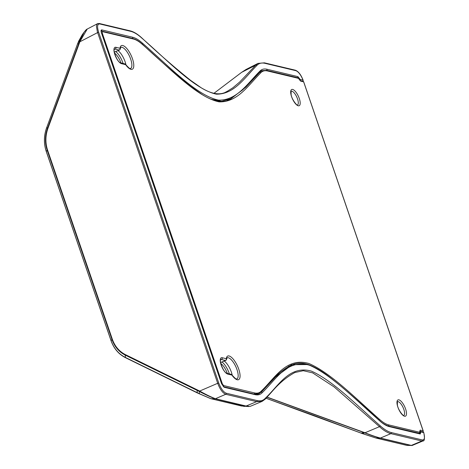 <?xml version="1.0" encoding="UTF-8"?>
<svg xmlns="http://www.w3.org/2000/svg" width="469" height="469" viewBox="0 0 469 469"><rect width="100%" height="100%" fill="white"/><g stroke="black" fill="none" stroke-linecap="round" stroke-linejoin="round"><path stroke-width="0.7" d="M232.278 375.417A11.883 4.303 65.2 0 0 224.299 361.048M125.997 64.98A11.883 4.303 65.2 0 0 118.012 50.611M119.771 49.638A1.354 1.085 -173.3 0 0 119.994 48.278A1.354 1.214 103.4 0 1 119.232 50.06A1.354 0.481 67.5 0 0 119.366 50.054L119.366 50.054A1.354 0.481 67.5 0 0 119.489 49.913M226.052 360.075A1.354 1.085 -173.3 0 0 226.281 358.709A1.354 1.214 103.4 0 1 225.519 360.491A1.354 0.481 67.5 0 0 225.653 360.485L225.653 360.485A1.354 0.481 67.5 0 0 225.777 360.35M303.695 81.999L423.161 430.988M303.15 81.383A0.809 0.727 103.4 0 1 303.648 81.852L300.711 81.155A0.809 0.727 -76.6 0 0 300.271 80.703L303.15 81.383A0.809 0.809 0 0 1 303.724 81.911L423.208 430.882A0.809 0.809 0 0 1 422.751 431.89L422.628 431.943M419.972 431.046A0.809 0.727 103.4 0 0 420.195 430.126L423.126 430.829A0.809 0.727 103.4 0 1 422.669 431.896L420.013 431.263M420.195 430.126L419.925 431.199A0.809 0.322 -15 0 1 420.025 431.31A0.809 0.322 -15 0 1 419.984 431.462M419.925 431.199L419.661 432.271L388.725 424.902A0.809 0.727 103.4 0 1 388.268 425.969L419.491 433.315M388.725 424.902C385.864 424.193 382.704 422.264 379.245 419.116C355.438 398.128 330.446 372.714 308.866 363.481C286.184 356.991 275.104 377.932 261.327 391.017C259.603 392.934 257.323 393.567 254.474 392.911L223.578 385.547A0.809 0.727 103.4 0 1 223.273 386.532M223.578 385.547L222.37 383.9L221.72 383.988M222.37 383.9L102.213 32.947L101.556 33.035M101.439 31.218L101.908 31.159A0.809 0.727 -76.6 0 0 101.439 31.218M102.213 32.947L102.406 31.628A0.809 0.727 -76.6 0 0 101.908 31.159L132.803 38.517A0.809 0.727 -76.6 0 0 132.803 38.517A0.809 0.727 -76.6 0 1 133.302 38.991C136.162 39.695 139.328 41.624 142.787 44.778A0.809 0.569 -47.5 0 0 142.629 44.479M142.787 44.778C168.699 67.272 197.127 97.47 219.146 101.867C237.689 102.365 248.294 85.264 260.7 72.877C262.423 70.96 264.709 70.327 267.553 70.983L298.489 78.352L300.219 80.686M289.684 365.873L288.998 366.049M220.6 362.578L225.636 360.491A1.354 1.354 0 0 0 226.48 359.395L227.131 357.812A11.649 4.221 -114.8 0 1 235.796 366.635A11.649 4.221 -114.8 0 1 236.898 378.958C236.394 377.903 238.193 381.977 231.838 374.813A1.354 1.354 0 0 0 231.053 374.285A1.354 1.214 103.4 0 1 231.879 375.071A1.354 0.58 -35.5 0 0 231.838 374.813A1.354 0.58 -35.5 0 0 231.692 374.713M114.313 52.141L119.349 50.06A1.354 1.354 0 0 0 120.193 48.964L120.85 47.375A11.649 4.221 -114.8 0 1 129.508 56.204A11.649 4.221 -114.8 0 1 130.617 68.521C130.106 67.466 131.906 71.54 125.551 64.382A1.354 1.354 0 0 0 124.766 63.848A1.354 1.214 103.4 0 1 125.598 64.64A1.354 0.58 -35.5 0 0 125.551 64.382A1.354 0.58 -35.5 0 0 125.405 64.276M101.445 32.894L101.14 30.948M101.198 30.936L101.404 30.942A0.809 0.727 -76.6 0 0 101.814 29.899C100.958 29.869 100.823 30.819 101.398 32.748L221.556 383.706L224.17 387.283L255.072 394.646C258.032 395.326 260.412 394.669 262.212 392.67C275.924 379.685 286.899 358.791 309.446 365.21C330.926 374.461 355.76 399.735 379.439 420.605C383.038 423.888 386.333 425.899 389.317 426.632L420.253 434.007L420.881 431.885A0.809 0.369 166.7 0 0 420.124 431.838M419.919 432.946L419.685 433.514M223.666 386.808A0.809 0.727 103.4 0 1 224.17 387.283M260.641 392.489L258.824 393.978L254.573 394.171L223.672 386.808L221.638 383.759L101.398 32.748M297.358 77.731L297.844 77.848M303.068 80.228L303.038 80.117A0.809 0.727 103.4 0 1 302.628 81.166L302.786 81.061M420.048 431.416A0.809 0.727 103.4 0 1 420.881 431.885L423.794 432.635A0.809 0.809 0 0 0 423.208 432.084L423.208 432.084A0.809 0.727 103.4 0 1 423.706 432.559C425.055 437.612 424.586 440.074 422.288 439.945A0.809 0.727 103.4 0 1 421.83 441.012L423.255 440.772M422.288 439.945L391.351 432.57C387.951 431.732 384.205 429.446 380.095 425.705C356.856 405.228 332.574 380.488 311.422 371.131C289.379 364.988 278.715 385.67 265.237 398.333C263.191 400.608 260.477 401.358 257.106 400.585L226.199 393.215C223.396 392.049 220.917 388.654 218.759 383.05L217.704 383.29C220.02 389.37 222.699 393.034 225.747 394.288L256.649 401.652L262.136 401.382L265.155 399.189A0.809 0.745 41.4 0 1 265.132 399.219M97.904 23.532L96.854 24.441L96.432 26.399L97.382 31.863L217.704 383.29L199.694 391.046A0.809 0.369 115.3 0 0 199.589 391.609C205.563 394.722 210.745 397.108 215.148 398.785L245.815 406.09L250.1 406.4L246.096 406.037A0.809 0.727 103.4 0 1 245.815 406.09L245.826 406.095A0.809 0.727 -76.6 0 0 246.102 406.037L215.47 398.738A0.809 0.727 103.4 0 1 215.189 398.791L210.974 398.703L199.231 393.661L197.25 392.682L197.103 390.378L199.589 391.609M411.589 445.55L412.169 445.45L411.331 445.409A0.809 0.727 103.4 0 1 411.049 445.462L407.016 445.415L375.945 438.017L362.091 433.45A43.318 1.876 -157.9 0 1 361.253 433.133L266.017 398.21M197.343 392.922L125.592 357.736A0.809 0.369 -63.9 0 1 125.557 357.724L197.379 392.946A0.809 0.369 -63.9 0 0 197.408 392.958L210.681 398.632A0.809 0.721 -76.4 0 0 210.95 398.697L215.148 398.785A0.809 0.727 -77 0 0 215.429 398.726C210.915 396.967 205.668 394.406 199.694 391.046L197.215 389.839A0.809 0.369 116.1 0 0 197.103 390.378L125.287 355.156L125.375 357.437C118.61 353.989 113.85 348.397 111.083 340.646L111.98 339.533C114.565 346.702 118.985 351.902 125.235 355.133L125.287 355.156A0.809 0.369 116.1 0 1 125.399 354.617L125.352 354.593A0.809 0.369 116.2 0 0 125.235 355.133L125.37 357.431A0.809 0.369 116.1 0 0 125.504 357.7A0.809 0.369 116.1 0 0 125.534 357.706C118.716 354.242 113.92 348.602 111.135 340.799L46.29 151.405C43.723 143.567 43.857 135.647 46.695 127.644L47.551 128.225C44.948 135.658 44.825 143.01 47.187 150.285L111.98 339.533L112.343 339.292L47.551 150.045L47.187 150.285L46.261 151.499L111.053 340.74C113.838 348.555 118.657 354.206 125.499 357.695A0.809 0.369 -63.9 0 1 125.37 357.431M391.351 432.57A0.809 0.727 103.4 0 1 390.894 433.643L421.83 441.012L411.331 445.409L380.435 438.046C376.765 437.143 371.618 435.384 364.988 432.77L364.929 432.746A83.576 51.139 173.7 0 0 364.014 432.4L267.025 397.085M380.095 425.705A0.809 0.569 132.5 0 1 379.468 426.667L364.988 432.77A0.809 0.416 111.2 0 1 364.782 432.887C371.384 435.466 376.507 437.202 380.154 438.105L411.049 445.462L406.834 445.374A0.809 0.727 -76.6 0 1 406.693 445.357L407.239 445.439M266.92 397.202L363.809 432.512A71.763 40.885 -3.3 0 1 364.724 432.864A0.809 0.416 -68.7 0 0 364.929 432.746M250.188 406.359L262.136 401.382M78.921 44.326L79.859 41.794L79.496 41.618L47.568 128.172L47.926 128.342L78.921 44.326L77.719 43.564L82.274 34.7L78.569 41.313L79.994 41.436L87.246 29.049L97.599 23.649L99.281 23.485A0.809 0.727 -76.6 0 0 99.252 23.479M86.237 29.764L84.168 32.103L79.63 41.249M240.925 72.883A0.809 0.575 -127.8 0 0 240.832 72.941L213.882 93.366L240.925 72.883A83.576 12.604 -29 0 0 241.553 72.396L246.307 69.336M244.408 406.459L210.95 398.697A0.809 0.727 -76.6 0 1 210.833 398.685L241.459 405.984A0.809 0.727 -76.6 0 0 241.599 406.002L245.815 406.09L241.605 406.002A0.809 0.727 -76.6 0 1 241.471 405.984A0.809 0.727 -76.6 0 0 241.471 405.984L248.787 406.57M387.47 425.752L388.209 425.999M419.661 432.271A0.809 0.727 103.4 0 1 419.204 433.344L419.116 433.379M114.307 52.1L119.232 50.06L115.145 49.081A1.354 1.214 -76.6 0 0 115.902 47.299A8.946 3.242 65.2 0 0 114.846 54.562A8.946 3.242 65.2 0 0 121.506 63.661L125.598 64.64A12.997 4.708 65.2 0 0 133.694 66.844A12.997 4.708 65.2 0 0 127.885 49.878A12.997 4.708 65.2 0 0 119.994 48.278L115.902 47.299M114.254 49.456L115.145 49.081A7.592 2.75 -114.8 0 0 114.401 49.11L114.372 49.122M220.594 362.531L225.519 360.491L221.427 359.518A1.354 1.214 -76.6 0 0 222.189 357.736A8.946 3.242 65.2 0 0 221.133 364.999A8.946 3.242 65.2 0 0 227.793 374.098L231.879 375.071A12.997 4.708 65.2 0 0 239.981 377.275A12.997 4.708 65.2 0 0 234.172 360.315A12.997 4.708 65.2 0 0 226.281 358.709L222.189 357.736M220.541 359.887L221.427 359.518A7.592 2.75 -114.8 0 0 220.688 359.541M379.245 419.116A0.809 0.569 132.5 0 1 378.864 419.925M291.794 364.683L308.403 364.548M261.327 391.017A0.809 0.745 41.4 0 1 261.221 391.902M254.474 392.911A0.809 0.727 103.4 0 1 254.022 393.983L258.659 393.755L261.251 391.873L267.377 385.072C274.84 376.208 283 369.402 291.853 364.659M223.484 386.702L253.928 394.019M102.406 31.628L133.302 38.991M260.7 72.877A0.809 0.745 -138.6 0 0 259.609 72.496L245.908 87.146L230.725 98.971C223.596 103.485 214.122 102.043 202.291 94.656L190.654 86.355C177.135 75.591 161.137 61.638 142.646 44.496C139.123 41.266 135.846 39.279 132.809 38.522M260.061 71.739L261.526 70.989L259.169 72.718M267.553 70.983A0.809 0.727 -76.6 0 0 267.054 70.508L267.054 70.508A0.809 0.727 -76.6 0 0 267.025 70.502M298.489 78.352A0.809 0.727 -76.6 0 0 297.991 77.883L299.662 79.759M299.597 79.753L300.711 81.155M404.53 416.214A8.946 3.242 65.2 0 0 403.668 404.735A8.946 3.242 65.2 0 0 396.985 403.147A8.946 3.242 65.2 0 0 404.53 416.214M298.243 105.777A8.946 3.242 65.2 0 0 297.381 94.304A8.946 3.242 65.2 0 0 290.704 92.71A8.946 3.242 65.2 0 0 298.243 105.777M397.425 401.657A7.592 2.75 -114.8 0 1 403.815 409.355A7.592 2.75 -114.8 0 1 403.791 415.44M291.138 91.226A7.592 2.75 -114.8 0 1 297.534 98.924A7.592 2.75 -114.8 0 1 297.504 105.003M231.053 374.285L226.961 373.312A1.354 1.214 103.4 0 1 227.793 374.098M124.766 63.848L120.674 62.875A1.354 1.214 103.4 0 1 121.506 63.661M379.274 420.306A0.809 0.569 132.5 0 1 379.298 420.324C360.725 403.34 344.592 388.819 331.184 378.377C323.282 371.993 315.778 367.409 308.672 364.642C302.3 362.59 296.742 362.678 291.994 364.905L275.661 376.853L261.174 392.272A0.809 0.745 41.4 0 1 262.212 392.67M229.364 373.881A12.024 4.356 65.2 0 0 222.001 361.998M132.176 38.37L101.175 31.065M142.213 44.104A0.809 0.569 -47.5 0 0 142.594 43.289C138.988 40.006 135.693 37.995 132.709 37.256A0.809 0.727 -76.6 0 1 132.299 38.306L134.497 39.05M210.774 99.182L221.661 101.281L230.707 98.678L242.749 89.837L259.738 72.079A0.809 0.745 -138.6 0 0 259.814 71.224C247.48 83.535 236.945 100.554 218.536 100.126C196.622 95.711 168.359 65.642 142.594 43.289M259.715 72.103A0.809 0.745 -138.6 0 0 259.738 72.079L261.462 70.719L266.398 70.373M266.961 69.248A0.809 0.727 -76.6 0 1 266.55 70.297L297.487 77.666A0.809 0.727 -76.6 0 0 297.891 76.623L266.961 69.248C263.994 68.568 261.614 69.224 259.814 71.224M123.083 63.45A12.024 4.356 65.2 0 0 115.714 51.561M388.789 426.157A0.809 0.727 103.4 0 1 388.819 426.163L419.755 433.532A0.809 0.727 103.4 0 1 420.253 434.007M379.439 420.605A0.809 0.569 132.5 0 0 379.298 420.324C381.895 422.938 385.072 424.891 388.824 426.163A0.809 0.727 103.4 0 1 389.317 426.632M254.573 394.171A0.809 0.727 103.4 0 1 255.072 394.646M132.709 37.256L101.814 29.899M299.627 79.683L300.213 79.449L297.891 76.623M218.759 383.05L98.596 32.074C96.954 26.586 97.347 23.884 99.774 23.96L130.675 31.323C134.075 32.162 137.827 34.448 141.931 38.188C167.204 60.061 194.893 89.679 216.438 94.175C234.383 94.333 244.683 77.62 256.789 65.56C258.835 63.286 261.55 62.535 264.926 63.309L295.863 70.684C298.472 71.722 300.864 74.87 303.038 80.117L300.213 79.449A0.809 0.727 103.4 0 1 299.984 80.369M300.142 80.574L302.505 81.231M423.208 432.084L420.382 431.41A0.809 0.809 0 0 0 420.048 431.404M294.755 372.544L303.291 370.703L312.624 372.855L334.168 386.96L379.468 426.667C383.636 430.466 387.447 432.787 390.894 433.643L380.435 438.046A0.809 0.727 103.4 0 1 380.166 438.105A0.809 0.727 -76.6 0 0 380.435 438.046M265.237 398.333A0.809 0.745 41.4 0 1 265.161 399.189L271.926 391.697C279.325 383.056 287.139 376.584 295.359 372.28M257.106 400.585A0.809 0.727 103.4 0 1 256.649 401.652L246.102 406.037M226.199 393.215A0.809 0.727 103.4 0 1 225.747 394.288L215.429 398.726A0.809 0.727 102.9 0 1 215.148 398.785M98.596 32.074L79.859 41.794M99.774 23.96A0.809 0.727 -76.6 0 0 99.281 23.485L130.177 30.848A0.809 0.727 -76.6 0 0 130.177 30.848C133.753 31.74 137.622 34.09 141.79 37.907A0.809 0.569 -47.5 0 0 141.773 37.889A0.809 0.569 -47.5 0 1 141.931 38.188M130.675 31.323A0.809 0.727 -76.6 0 0 130.183 30.848M256.789 65.56A0.809 0.745 -138.6 0 0 255.705 65.179L239.741 81.975L232.9 87.762L227.231 91.344C220.623 95.553 211.947 94.369 201.195 87.779L190.619 80.363C174.556 67.489 158.276 53.337 141.79 37.907M226.89 91.519L225.794 92.024M246.008 69.488L257.973 63.397L255.705 65.179L241.594 72.361A0.809 0.58 52 0 0 241.476 72.437M264.926 63.309A0.809 0.727 -76.6 0 0 264.428 62.84L264.428 62.84A0.809 0.727 -76.6 0 0 264.399 62.834M295.863 70.684A0.809 0.727 -76.6 0 0 295.364 70.209L264.428 62.84L257.973 63.397M361.153 433.139A48.413 4.203 23.6 0 0 361.91 433.42L375.663 437.946A0.809 0.727 -76.6 0 0 375.939 438.011L380.154 438.105L375.945 438.017A0.809 0.727 -76.6 0 1 375.81 437.999A0.809 0.727 -76.6 0 0 375.81 437.999L406.693 445.357A0.809 0.727 -76.6 0 1 406.564 445.31M265.999 398.234L361.077 433.11A0.809 0.41 -69.4 0 0 361.112 433.127A0.809 0.41 -69.4 0 0 361.253 433.133L363.809 432.512A0.809 0.41 110.6 0 0 364.014 432.4M361.91 433.42A0.809 0.422 -69.5 0 0 361.945 433.444A0.809 0.422 -69.5 0 0 362.091 433.45L364.782 432.887M199.343 393.89L199.272 391.451A0.809 0.369 -63.8 0 1 199.384 390.9M197.215 389.839L125.399 354.617M125.352 354.593C119.214 351.428 114.882 346.327 112.343 339.292M47.551 150.045C45.235 142.904 45.352 135.693 47.908 128.4L46.712 127.597M241.553 72.396A0.809 0.586 -128.1 0 0 241.459 72.455L240.832 72.941A0.809 0.575 -127.8 0 0 240.755 73.017M246.026 69.476L241.459 72.455A0.809 0.586 -128.1 0 0 241.377 72.537M210.81 398.679L210.833 398.685A0.809 0.727 -76.6 0 1 210.821 398.685L197.379 392.946A0.809 0.369 -63.9 0 1 197.25 392.682L125.428 357.46A0.809 0.369 -63.9 0 0 125.557 357.724L125.504 357.7A0.809 0.369 -63.9 0 1 125.499 357.695L125.504 357.7M46.718 127.58L77.684 43.529L46.718 127.58M78.599 41.331L77.731 43.523M46.695 127.644L46.666 127.615C43.81 135.652 43.676 143.614 46.261 151.499L46.343 151.551M220.799 363.504A10.676 3.863 -114.8 0 1 227.295 373.388M114.512 53.067A10.676 3.863 -114.8 0 1 121.008 62.957M419.655 431.204L419.966 430.876L420.025 431.31C420.201 432.166 420.013 432.84 419.45 433.333M261.526 70.989L267.054 70.508L297.991 77.883M230.379 99.147L230.766 98.947M257.129 394.388L258.659 393.755M291.067 364.999L291.8 364.694M403.762 415.452L403.698 415.423C403.78 416.572 398.158 410.428 397.39 404.97L397.395 401.669M297.475 105.021L297.41 104.992C297.498 106.141 291.876 99.997 291.108 94.539L291.108 91.238M226.961 373.312C223.385 372.585 219.123 360.432 220.694 359.53L220.659 359.553M120.674 62.875C117.098 62.148 112.836 49.995 114.413 49.098M288.306 366.447L291.677 365.04M227.213 100.448L230.308 98.877M302.558 81.243L302.716 81.16A0.809 0.809 0 0 0 303.109 80.152C300.934 74.641 298.348 71.323 295.364 70.215M423.794 432.635C424.855 438.48 424.562 441.253 422.909 440.954L412.181 445.462M87.257 29.043C86.718 29.113 85.698 30.127 84.186 32.08M82.263 34.706L84.162 32.103M265.993 398.24L313.579 415.329L361.945 433.444L375.81 437.999"/></g></svg>
